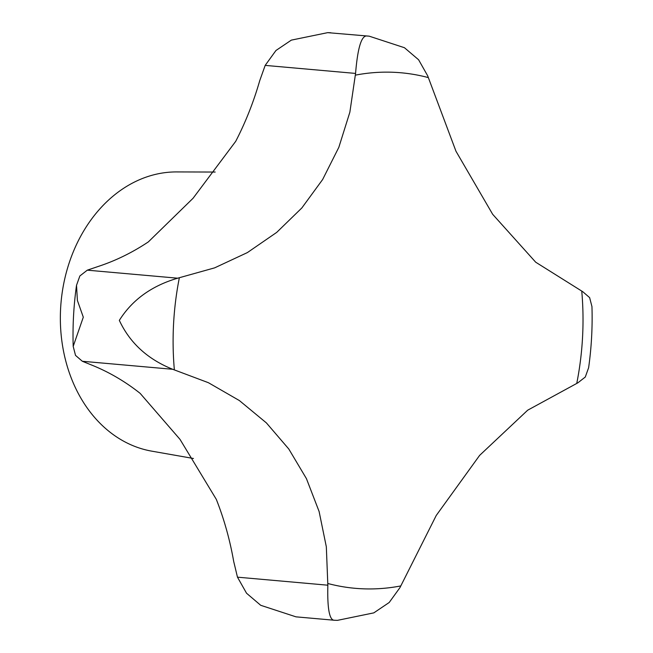 <?xml version="1.0" encoding="UTF-8"?>
<svg xmlns="http://www.w3.org/2000/svg" width="653" height="653" viewBox="0 0 653 653"><rect width="100%" height="100%" fill="white"/><g stroke="black" fill="none" stroke-linecap="round" stroke-linejoin="round"><path stroke-width="0.98" d="M73.193 346.4C72.556 325.961 73.667 305.588 76.523 285.279L77.389 300.429L83.298 317.178L73.193 346.4L75.519 355.387L82.351 361.272L93.036 365.615A280.97 222.004 95.1 0 1 140.15 393.359L179.999 439.355L216.323 499.382A280.97 222.004 95.1 0 1 233.684 561.384L237.472 577.17L246.54 593.226L260.702 605.29L295.98 616.84L334.295 620.244L337.462 620.35L373.81 612.873L389.196 602.499L399.963 587.61L436.253 515.446L479.629 455.386L527.689 410.19L577.864 382.829L585.284 377.034L588.622 367.721C591.487 347.412 592.589 327.039 591.953 306.6L589.626 297.613L582.794 291.728L535.705 262.204L492.68 214.315L455.974 151.235L427.682 75.83L418.606 59.774L404.444 47.71L369.165 36.16L366.406 35.956C361.207 36.274 357.591 48.763 355.567 73.422L349.861 112.202L338.834 147.325L322.639 179.518L301.849 207.948L276.709 232.386L247.397 252.58L214.633 267.861L177.665 278.194C151.618 285.851 132.175 299.915 119.328 320.378C129.849 342.931 147.651 359.232 172.735 369.296L208.413 382.707L239.382 400.558L266.391 422.899L288.797 449.011L306.437 478.641L319.113 511.528L326.329 546.822L327.847 585.202C327.243 609.208 329.545 620.889 334.769 620.244M193.443 458.488L151.749 451.15A140.485 111.002 -84.9 0 1 61.047 302.38A140.485 111.002 -84.9 0 1 176.547 171.927L215.172 172.049M76.523 285.279L79.862 275.966L87.29 270.171L98.407 266.4A280.97 222.004 95.1 0 0 148.353 241.896L193.051 198.283L235.717 141.334A280.97 222.004 95.1 0 0 259.714 80.719L265.183 65.39L275.95 50.501L291.336 40.127L327.684 32.65L369.165 36.16M400.664 585.953A258.784 204.479 -84.9 0 1 364.072 588.851A258.784 204.479 -84.9 0 1 327.928 583.521M581.774 291.32A258.784 204.479 -84.9 0 1 576.795 383.205M355.461 75.128A258.784 204.479 -84.9 0 1 392.053 72.23A258.784 204.479 -84.9 0 1 428.205 77.56M87.29 270.171L177.665 278.194M237.472 577.17L327.847 585.202M265.183 65.39L355.567 73.422M82.351 361.272L172.735 369.296M174.351 369.761A258.784 204.479 -84.9 0 1 179.33 277.876M330.728 32.748L327.684 32.65"/></g></svg>
